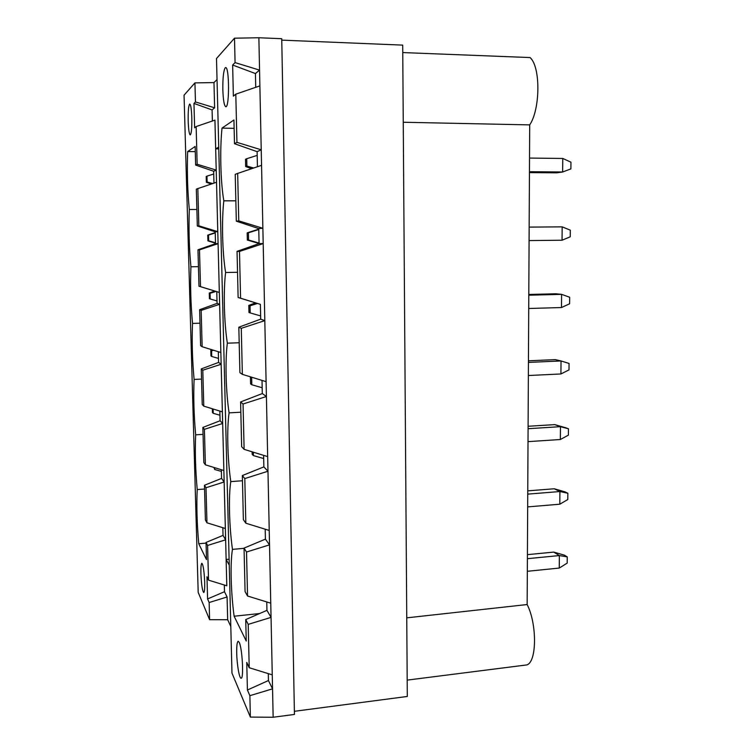 <?xml version="1.0" encoding="UTF-8"?>
<svg xmlns="http://www.w3.org/2000/svg" width="755" height="755" viewBox="0 0 755 755"><rect width="100%" height="100%" fill="white"/><g stroke="black" fill="none" stroke-linecap="round" stroke-linejoin="round"><path stroke-width="1.13" d="M527.396 558.691L559.361 555.557L553.736 552.103L564.391 555.151L567.25 556.888L567.194 563.107L559.257 568.062L559.361 555.557L567.25 556.888M527.415 554.651L553.736 552.103M527.33 571.299L559.257 568.062M211.315 184.022L206.351 182.295L207.125 181.983L206.974 176.151L206.2 176.491L206.351 182.295M206.974 176.151L213.74 174.009M212.646 183.578L207.125 181.983M529.444 171.725L562.645 171.989L562.768 158.456L570.95 162.183L570.884 168.912L562.645 171.989L556.765 172.82L529.444 172.612M529.519 158.069L562.768 158.456M246.734 158.72L245.507 159.258L245.677 166.553L246.894 166.062L246.734 158.72L257.191 155.398M246.894 166.062L253.661 168.016M251.585 168.714L245.677 166.553M213.901 467.449L214.722 469.506L214.675 467.685M221.394 471.413L214.722 469.506M527.736 494.119L559.908 491.543L554.236 488.768L564.966 491.845L567.845 493.241L567.788 499.546L559.804 504.208L559.908 491.543L567.845 493.241M527.754 490.873L554.236 488.768M527.669 506.898L559.804 504.208M212.353 408.776L212.448 412.485L213.231 413.306L213.118 409.012M219.95 415.231L213.231 413.306M528.085 428.698L560.465 426.679L554.755 424.621L565.552 427.726L568.449 428.764L568.392 435.144L560.352 439.514L560.465 426.679L568.449 428.764M528.094 426.264L554.755 424.621M252.113 451.811L252.17 454.302L253.397 455.595L253.321 452.188M263.684 458.54L253.397 455.595M528.019 441.647L560.352 439.514M210.805 350.32L210.947 355.916L211.73 356.473L211.589 350.839L210.805 350.32L212.089 349.801M211.589 350.839L213.523 350.245M218.488 358.408L211.73 356.473M528.434 362.4L561.031 360.956L555.274 359.625L528.443 360.805M250.424 376.915L250.584 383.899L251.811 384.767L251.651 377.745L250.547 376.868M569.062 363.438L569.006 369.903L560.918 373.961L561.031 360.956L569.062 363.438M251.651 377.745L252.529 377.472M262.164 387.74L251.811 384.767M528.368 375.518L560.918 373.961M209.286 293.044L209.437 298.706L210.22 298.98L210.069 293.28L209.286 293.044L214.694 291.052M210.069 293.28L215.977 291.439M217.006 300.934L210.22 298.98M528.793 295.205L561.597 294.356L555.793 293.78L528.793 294.469M248.81 305.407L248.971 312.495L250.198 312.919L250.037 305.794L248.81 305.407L255.501 302.849M569.685 297.243L569.619 303.793L561.484 307.53L561.597 294.356L569.685 297.243M250.037 305.794L257.512 303.472M260.626 315.92L250.198 312.919M528.717 308.502L561.484 307.53M215.524 243.233L207.899 240.836L208.682 240.817L208.531 235.06L207.748 235.107L207.899 240.836M207.748 235.107L215.251 232.578M208.531 235.06L215.26 232.946M215.505 242.789L208.682 240.817M529.151 227.104L562.173 226.859L562.06 240.222L570.251 236.806L570.308 230.162L562.173 226.859M259.078 243.516L247.338 240.043L248.555 240.024L248.395 232.795L247.168 232.861L258.767 229.152M247.168 232.861L247.338 240.043M248.395 232.795L258.776 229.529M259.069 243.053L248.555 240.024M529.085 240.581L562.06 240.222M212.372 120.998L212.089 109.928L193.959 103.416L195.46 101.934L214.628 107.805L213.976 82.578L194.932 82.89L184.05 95.187L198.188 592.382L209.607 619.676L209.144 602.518L207.578 598.942L224.49 591.722L224.32 585.012M195.46 101.934L194.932 82.89M212.089 109.928L214.628 107.805M193.959 103.416L194.63 127.784L196.13 126.557L197.159 164.25L216.213 170.092L215.666 148.848L218.78 148.886M213.976 183.125L213.665 171.243L195.649 165.081L195.139 146.47L187.665 151.566C186.985 171.564 187.523 190.873 189.307 209.503C188.608 228.756 189.146 247.848 190.921 266.789C190.203 285.315 190.741 304.19 192.525 323.423C191.798 341.232 192.317 359.899 194.101 379.425C193.365 396.545 193.884 415.005 195.668 434.814C194.913 451.245 195.432 469.497 197.215 489.58C196.451 505.34 196.961 523.394 198.744 543.751L206.502 559.634L206.03 542.439L207.578 545.459L208.531 580.133L206.974 576.773L207.578 598.942M195.649 165.081L197.159 164.25M204.69 582.143C204.171 571.101 203.227 564.816 201.859 563.296C201.094 563.787 200.773 567.26 200.905 573.734C201.415 584.653 202.359 590.929 203.737 592.533C204.501 592.08 204.822 588.617 204.69 582.143M191.817 117.855C191.487 109.362 190.807 104.747 189.769 104.03C188.571 105.256 188.042 110.957 188.184 121.13C188.505 129.567 189.184 134.154 190.232 134.909C191.421 133.795 191.949 128.105 191.817 117.855M257.436 166.742L257.115 151.661L234.494 143.705L236.938 142.355L261.23 149.811L259.88 85.891L235.805 94.158L233.37 96.149L232.634 65.024L235.069 62.608L259.55 70.111L258.871 37.75L234.503 38.194L216.506 58.522L231.974 673.12L250.377 717.09L249.877 695.676L247.404 690.023L268.44 680.538L272.555 688.843L269.224 530.444L245.837 523.224L244.799 478.566L267.978 471.233L269.224 530.444M236.938 142.355L235.805 94.158M249.877 695.676L272.555 688.843L273.15 717.25L294.441 714.438L281.738 38.703L258.871 37.75M259.88 85.891L259.55 70.111L255.435 73.556L232.634 65.024M236.324 221.177L238.769 220.875L237.665 173.414L235.22 174.348L236.324 221.177L258.757 228.586L262.872 228.274L261.23 149.811L257.115 151.661M238.769 220.875L262.872 228.274L267.978 471.233L263.863 466.892L242.336 475.565L244.799 478.566M255.728 87.316L255.435 73.556M235.069 62.608L234.503 38.194M244.054 548.347L232.464 549.366C230.124 562.739 230.888 592.675 234.126 616.222L246.243 641.042L245.734 619.581L248.206 624.376L249.216 667.731L246.753 662.409L247.404 690.023M232.464 549.366C229.227 526.575 228.454 496.243 230.785 481.586C227.548 459.568 226.764 428.831 229.086 412.862C225.849 391.637 225.056 360.484 227.349 343.176C224.122 322.772 223.31 291.194 225.603 272.508C222.366 252.953 221.555 220.932 223.82 200.821C220.592 182.144 219.762 149.688 222.017 128.114L233.937 119.979L234.494 143.705M239.193 642.345L238.184 641.259C237.089 641.826 236.598 645.818 236.721 653.254C236.938 664.711 239.392 678.811 241.128 678.216C243.959 678.896 242.28 647.998 239.193 642.345M225.198 67.808C223.499 70.762 222.716 78.095 222.838 89.798C223.216 100.17 224.197 105.813 225.792 106.729C229.511 108.003 229.397 66.723 225.651 67.591L225.198 67.808M218.733 147.065L215.666 148.848L214.939 120.13L196.13 126.557M224.49 591.722L227.085 596.978L209.144 602.518M209.607 619.676L227.67 619.742L227.085 596.978M225.349 528.491L224.16 481.983L206.002 487.73L206.964 522.809L225.349 528.491L225.632 539.816L207.578 545.459M250.377 717.09L273.15 717.25M246.517 552.018L269.526 544.855L265.411 539.145L244.044 548.102L246.517 552.018L247.546 596.016L270.752 603.188M402.755 52.567L530.057 57.559C540.684 66.676 540.382 109.23 529.699 124.886L527.15 604.538C537.154 624.092 536.88 662.097 526.83 664.91L407.19 680.113M215.222 231.823L217.78 231.634L198.839 225.821L197.829 188.58L196.319 189.156L197.329 226.009L215.222 231.823L215.534 243.667L197.98 249.792L198.98 286.211L219.327 292.43L218.082 243.657L199.499 249.858L200.509 286.645L219.327 292.43L220.856 352.5L202.151 346.743L201.151 310.39L219.63 304.312L217.072 303.387L199.631 309.71L201.151 310.39M247.546 596.016L245.073 591.561L244.044 548.102M206.964 522.809L205.407 520.016L204.454 485.276L206.002 487.73M208.531 580.133L226.802 585.776L225.632 539.816L223.036 535.389L222.838 527.717M245.837 523.224L243.374 519.676L242.336 475.565M205.379 464.816L204.407 429.321L222.668 423.461L223.867 470.516L205.379 464.816L203.831 462.589L202.869 427.443L204.407 429.321M206.049 543.119L198.744 543.751M195.281 151.661L187.665 151.566M222.376 411.862L221.158 364.25L202.793 370.214L203.774 406.133L222.376 411.862L222.668 423.461L220.092 420.743L202.869 427.443M240.6 401.943L241.657 446.715L244.11 449.348L243.053 404.01L266.411 396.498L262.296 393.563L240.6 401.943L243.053 404.01M203.774 406.133L202.236 404.482L201.255 368.921L202.793 370.214M267.676 456.615L244.11 449.348M238.825 327.217L239.901 372.659L242.355 374.348L241.279 328.312L264.816 320.62L260.702 319.139L238.825 327.217L241.279 328.312M202.151 346.743L200.622 345.696L199.631 309.71M215.534 243.667L218.082 243.657L216.525 182.266L197.829 188.58M266.1 381.652L242.355 374.348M197.329 226.009L198.839 225.821M206.03 542.439L223.036 535.389M221.347 469.742L221.574 478.396L204.454 485.276M219.837 411.079L220.092 420.743M218.308 351.717L218.591 362.409L201.255 368.921M216.77 291.685L217.072 303.387M237.042 251.358L238.127 297.489L240.581 298.197L239.486 251.462L263.202 243.582L259.078 243.591L237.042 251.358L239.486 251.462M294.375 711.304L407.304 696.459L402.708 45.121L281.757 40.138M217.034 79.53L213.976 82.578M229.105 559.2L226.132 559.474L229.256 565.146M230.803 626.461L227.67 619.742M268.44 680.538L268.299 673.63M249.216 667.731L272.262 674.866M245.734 619.581L266.94 610.351L271.054 617.382L248.206 624.376M265.203 529.208L265.411 539.145M258.757 228.586L259.078 243.591M266.94 610.351L266.76 601.952M263.618 455.359L263.863 466.892M262.013 380.397L262.296 393.563M238.127 297.489L260.381 304.359L260.702 319.139M259.616 613.541L234.126 616.222M242.459 480.756L230.785 481.586M240.836 412.23L229.086 412.862M239.193 342.751L227.349 343.176M237.532 272.291L225.603 272.508M235.843 200.821L223.82 200.821M234.135 128.341L222.017 128.114M261.551 165.345L237.665 173.414M204.558 489.042L197.215 489.58M216.525 182.266L216.213 170.092L213.665 171.243M220.856 352.5L221.158 364.25L218.591 362.409M223.867 470.516L224.16 481.983L221.574 478.396M403.245 122.253L529.699 124.886M406.747 617.845L527.15 604.538M260.381 304.359L240.581 298.197M197.98 249.792L199.499 249.858M196.876 209.484L189.307 209.503M198.442 266.666L190.921 266.789M198.98 286.211L200.509 286.645M199.999 323.197L192.525 323.423M201.538 379.095L194.101 379.425M203.057 434.38L195.668 434.814"/></g></svg>
